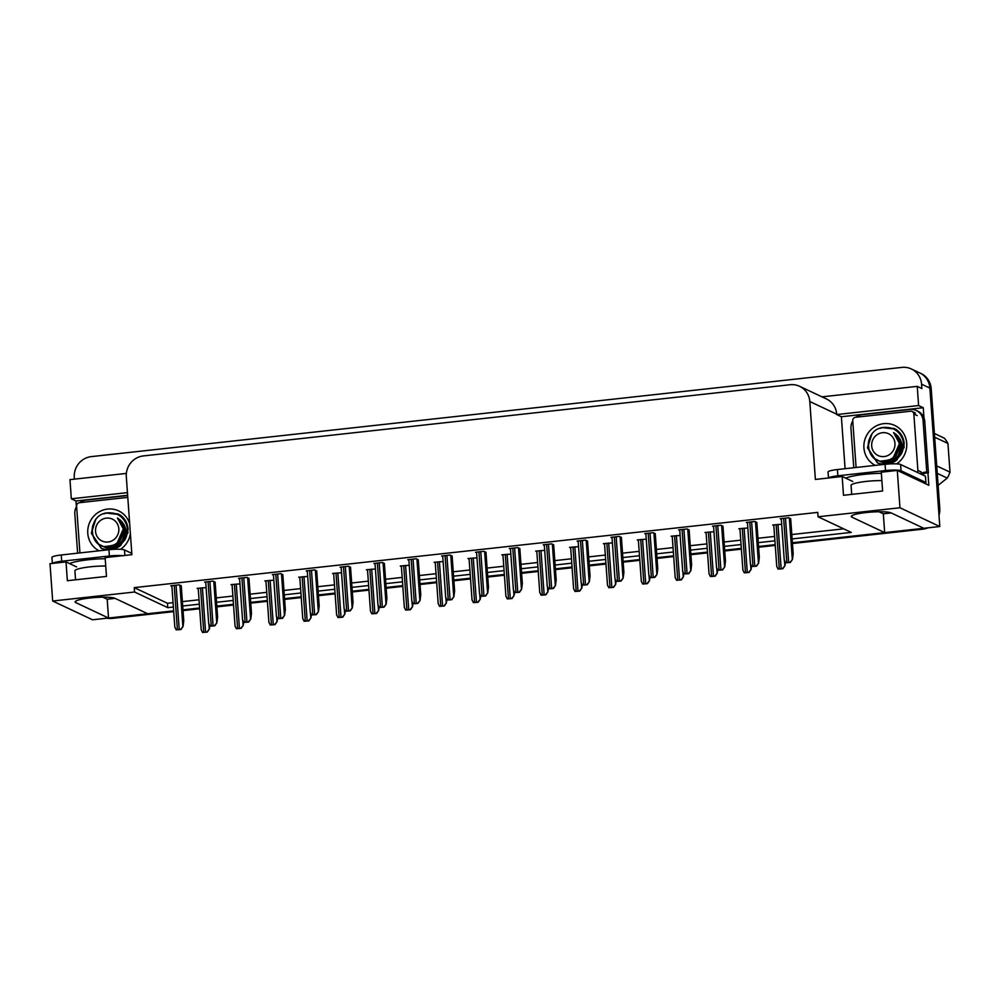 <?xml version="1.0" encoding="UTF-8"?>
<svg xmlns="http://www.w3.org/2000/svg" width="1000" height="1000" viewBox="0 0 1000 1000"><rect width="100%" height="100%" fill="white"/><g stroke="black" fill="none" stroke-linecap="round" stroke-linejoin="round"><path stroke-width="1.5" d="M74.412 479.137L74.287 477.438A19.05 18.238 115.2 0 1 91.275 456.625L901.9 367.4A19.05 18.238 115.2 0 1 911.363 368.963L919.663 372.875A19.05 18.238 115.2 0 1 929.875 388.088L939.8 526.525L923.787 528.288L891.087 512.888A20.312 2.975 175.9 0 0 868.737 512.288A20.312 2.975 175.9 0 0 851.263 516.487A20.312 2.975 175.9 0 0 851.975 517.188L884.675 532.6L792.4 542.75L921.462 528.55A19.05 18.238 115.2 0 0 923.575 528.188M76.4 506.763L75.987 500.988L127.638 495.3M845.1 468.7L841.375 416.737L923.263 407.725L924 417.938M927.925 472.788L928.825 485.288L897.288 470.425L881.275 472.188L882.613 490.988L843.5 495.288L842.163 476.5L815.387 479.438L809.8 401.512A19.05 18.238 -64.8 0 0 799.587 386.3A19.05 18.238 -64.8 0 0 790.125 384.738L143.287 455.938A19.05 18.238 -64.8 0 0 126.312 476.737L131.888 554.675L105.125 557.612L106.475 576.413L67.362 580.712L66.013 561.925L50 563.688L52.675 601.025L92.513 619.788L108.525 618.025L75.825 602.625A20.312 2.975 175.9 0 1 75.125 601.925A20.312 2.975 175.9 0 1 92.6 597.712A20.312 2.975 175.9 0 1 114.938 598.312L147.637 613.725L173.663 610.862L110.85 617.775A19.05 18.238 115.2 0 1 108.513 617.875M126.35 473.425L69.963 479.625L71.338 498.8L127.45 492.625M71.338 498.8L75.987 500.988M841.375 416.737L836.725 414.55L918.612 405.538L923.263 407.725M836.725 414.55L836.7 414.175A19.05 18.238 -64.8 0 0 826.475 398.963L799.587 386.3M918.612 405.538L917.237 386.375L822 396.85M911.363 368.963A19.05 18.238 115.2 0 1 921.575 384.175L921.888 388.562L917.237 386.375M792.125 538.925L851.263 532.413L818.062 516.775L899.963 507.762L897.288 470.425M899.963 507.762L939.8 526.525M775.2 544.65L758.55 546.475L775.2 544.65M741.338 548.375L724.688 550.2L741.338 548.375M707.475 552.1L690.837 553.938L707.475 552.1M673.625 555.825L656.975 557.663L673.625 555.825M639.763 559.55L623.112 561.388L639.763 559.55M605.913 563.275L589.263 565.112L605.913 563.275M572.05 567L555.4 568.837L572.05 567M538.2 570.737L521.55 572.562L538.2 570.737M504.338 574.462L487.688 576.287L504.338 574.462M470.487 578.188L453.837 580.013L470.487 578.188M436.625 581.912L419.975 583.75L436.625 581.912M402.762 585.638L386.125 587.475L402.762 585.638M368.913 589.362L352.262 591.2L368.913 589.362M335.05 593.088L318.4 594.925L335.05 593.088M301.2 596.812L284.55 598.65L301.2 596.812M267.337 600.55L250.688 602.375L267.337 600.55M233.487 604.275L216.838 606.1L233.487 604.275M199.625 608L182.975 609.825L199.625 608M52.675 601.025L134.575 592.013L167.775 607.65L173.388 607.025M182.7 606L199.35 604.175M216.562 602.275L233.212 600.438M250.413 598.55L267.062 596.712M284.275 594.825L300.925 592.987M318.125 591.1L334.775 589.263M351.987 587.375L368.638 585.538M385.85 583.638L402.488 581.812M419.7 579.913L436.35 578.088M453.562 576.188L470.213 574.362M487.413 572.463L504.062 570.625M521.275 568.737L537.925 566.9M555.125 565.013L571.775 563.175M588.987 561.287L605.638 559.45M622.85 557.562L639.487 555.725M656.7 553.825L673.35 552M690.562 550.1L707.212 548.275M724.412 546.375L741.062 544.55M758.275 542.65L774.925 540.812M115.05 598.362L107.188 599.237L108.525 618.025M878.962 511.75L883.325 513.8L891.188 512.938M883.325 513.8L884.675 532.6M76.625 566.925L66.013 561.925M852.775 481.488L842.163 476.5M818.062 516.775L817.75 512.388L134.25 587.625L134.575 592.013M134.25 587.625L167.45 603.263L173.062 602.638M182.387 601.613L199.037 599.788M216.25 597.888L232.887 596.062M250.1 594.163L266.75 592.337M283.962 590.438L300.613 588.6M317.812 586.712L334.462 584.875M351.675 582.987L368.325 581.15M385.525 579.263L402.175 577.425M419.387 575.525L436.037 573.7M453.25 571.8L469.888 569.975M487.1 568.075L503.75 566.25M520.962 564.35L537.612 562.513M554.812 560.625L571.462 558.787M588.675 556.9L605.325 555.062M622.525 553.175L639.175 551.337M656.388 549.45L673.037 547.612M690.25 545.712L706.888 543.888M724.1 541.987L740.75 540.163M757.962 538.263L774.6 536.438M791.812 534.538L843.662 528.837M167.45 603.263L167.775 607.65M485.975 552.45L484.038 551.312L475.487 552.25L476.613 552.775M452.125 556.175L450.188 555.037L441.625 555.975L442.75 556.5M418.263 559.9L416.325 558.763L407.775 559.7L408.9 560.237M384.412 563.625L382.475 562.487L373.913 563.425L375.037 563.962M316.7 571.075L314.762 569.938L306.2 570.887L307.325 571.413M350.55 567.35L348.612 566.213L340.062 567.15L341.188 567.688M215.125 582.263L213.188 581.125L204.625 582.062L205.75 582.587M248.988 578.525L247.037 577.388L238.487 578.337L239.613 578.862M282.838 574.8L280.9 573.663L272.337 574.612L273.475 575.138M519.837 548.713L517.9 547.575L509.338 548.525L510.462 549.05M553.7 544.987L551.75 543.85L543.2 544.8L544.325 545.325M587.55 541.263L585.612 540.125L577.062 541.075L578.188 541.6M621.413 537.537L619.475 536.4L610.913 537.337L612.038 537.875M655.263 533.812L653.325 532.675L644.775 533.612L645.9 534.15M689.125 530.087L687.188 528.95L678.625 529.888L679.75 530.425M722.975 526.362L721.038 525.225L712.487 526.163L713.612 526.688M756.838 522.638L754.9 521.5L746.338 522.438L747.463 522.962M790.7 518.9L788.75 517.762L780.2 518.713L781.325 519.237M181.262 585.988L179.325 584.85L170.775 585.788L171.9 586.312M307.688 576.45L298.7 577.188L299.825 577.712M273.825 580.175L264.85 580.913L265.975 581.438M239.975 583.9L230.987 584.637L232.113 585.175M341.55 572.725L332.562 573.462L333.688 573.987M375.4 569L366.413 569.738L367.537 570.262M409.263 565.262L400.275 566.013L401.4 566.538M443.113 561.538L434.125 562.275L435.25 562.812M476.975 557.812L467.987 558.55L469.113 559.087M510.825 554.087L501.85 554.825L502.975 555.363M544.688 550.363L535.7 551.1L536.825 551.625M578.538 546.638L569.562 547.375L570.688 547.9M612.4 542.913L603.413 543.65L604.538 544.175M646.263 539.188L637.275 539.925L638.4 540.45M680.113 535.45L671.125 536.2L672.25 536.725M713.975 531.725L704.987 532.463L706.112 533M747.825 528L738.838 528.737L739.963 529.275M781.688 524.275L772.7 525.013L773.825 525.55M206.112 587.625L197.125 588.362L198.25 588.9M102.812 597.175L107.188 599.237M939.775 508.363L931.2 388.713A19.05 18.238 115.2 0 0 920.987 373.5L919.663 372.875A19.05 18.238 115.2 0 1 929.875 388.088L938.45 507.738L939.775 508.363A19.05 18.238 115.2 0 1 939 515.388M927.925 527.837A19.05 18.238 115.2 0 1 922.8 529.175L792.463 543.513M775.25 545.413L758.6 547.25M741.388 549.138L724.75 550.975M707.537 552.863L690.888 554.7M673.675 556.587L657.025 558.425M639.825 560.312L623.175 562.15M605.962 564.05L589.312 565.875M572.112 567.775L555.462 569.6M538.25 571.5L521.6 573.325M504.387 575.225L487.75 577.062M470.538 578.95L453.888 580.788M436.675 582.675L420.025 584.513M402.825 586.4L386.175 588.237M368.963 590.125L352.312 591.962M335.112 593.862L318.463 595.688M301.25 597.587L284.6 599.412M267.4 601.312L250.75 603.138M233.538 605.037L216.887 606.875M199.675 608.763L183.038 610.6M173.713 611.625L112.175 618.4A19.05 18.238 115.2 0 1 106.95 618.2M209.812 625.788L209.4 629.062L206.95 631.95L202.525 632.438L201.3 629.862M209.4 629.062L207.288 632.112L202.525 632.438M181.25 585.75L183.762 620.763L183.05 626.487L180.588 629.375L176.175 629.862L174.938 627.275M183.05 626.487L180.925 629.538L176.175 629.862M243.675 622.062L243.263 625.337L240.8 628.225L236.388 628.713L235.15 626.125M243.263 625.337L241.137 628.387L236.388 628.713M277.525 618.337L277.125 621.613L274.662 624.5L270.25 624.987L269.012 622.4M277.125 621.613L275 624.663L270.25 624.987M311.388 614.6L310.975 617.875L308.512 620.775L304.1 621.263L302.863 618.675M310.975 617.875L308.85 620.938L304.1 621.263M215.113 582.025L217.613 617.038L216.9 622.762L214.45 625.65L210.025 626.138L208.8 623.55M216.9 622.762L214.788 625.812L210.025 626.138M248.962 578.3L251.475 613.312L250.763 619.025L248.3 621.925L243.888 622.413L242.65 619.825M250.763 619.025L248.637 622.087L243.888 622.413M282.825 574.575L285.338 609.587L284.613 615.3L282.162 618.2L277.75 618.688L276.512 616.1M284.613 615.3L282.5 618.35L277.75 618.688M316.675 570.85L319.188 605.862L318.475 611.575L316.012 614.475L311.6 614.963L310.363 612.375M318.475 611.575L316.35 614.625L311.6 614.963M923.512 482.775A12.7 1.863 -4.1 0 1 925.913 482.475L901.075 470.775A12.7 1.863 175.9 0 0 885.525 470.562L837.862 475.8A12.7 1.863 175.9 0 0 828.65 477.975M925.913 482.475L925.462 476.213L900.625 464.513A12.7 1.863 175.9 0 0 885.075 464.3L837.412 469.538A12.7 1.863 175.9 0 0 828.062 472.013L828.5 478M853.775 467.738L850.962 428.55A12.7 12.15 115.2 0 1 852.75 420.95M856.038 417.225A12.7 12.15 115.2 0 1 862.288 414.675L909.95 409.425A12.7 12.15 115.2 0 1 923.075 420.613L926.762 471.975L928.413 472.762L924.737 421.4A12.7 12.15 -64.8 0 0 917.925 411.25L916.263 410.475M922.175 474.663A12.7 12.15 115.2 0 1 928.413 472.762M920.863 473.675A12.7 12.15 115.2 0 1 926.762 471.975M122.6 555.7A12.7 1.863 175.9 0 0 109.388 555.988L61.712 561.237A12.7 1.863 175.9 0 0 52.5 563.413M131.8 553.387L124.475 549.938A12.7 1.863 175.9 0 0 108.938 549.725L61.262 554.975A12.7 1.863 175.9 0 0 51.925 557.438L52.35 563.425M77.625 553.175L74.812 513.975A12.7 12.15 115.2 0 1 76.612 506.388M79.887 502.65A12.7 12.15 115.2 0 1 86.137 500.1L127.65 495.538M875.25 465.375A22.225 21.275 115.2 0 1 863.925 447.925A22.225 21.275 115.2 0 1 883.75 423.65A22.225 21.275 115.2 0 1 906.7 443.212A22.225 21.275 115.2 0 1 896.675 463.862M875.238 458.925L884.35 463.475L894.513 461.562M896.938 459.975L904.225 444.025C903.763 437.587 900.888 432.625 895.625 429.15L881.525 427.512L894.325 428.475M901.663 452.413L896.363 459.438L881.038 461.1L895.95 459.237L902.188 448.8M881.9 461.488L891.725 462.775M904.038 447.825L904 445.487M856.087 467.488L852.738 420.737A3.175 3.038 115.2 0 1 855.575 417.275L910.575 411.225A3.175 3.038 115.2 0 1 913.85 414.012L917.887 470.4A3.175 3.038 115.2 0 1 917.375 472.4M917.887 470.4L921.213 471.962A3.175 3.038 115.2 0 1 920.7 473.963M895.863 429.3L893.863 428.725M895.95 429.363L894.9 429.038M130.375 533.55A22.225 21.275 115.2 0 1 120.538 549.3M99.1 550.8A22.225 21.275 115.2 0 1 87.775 533.35A22.225 21.275 115.2 0 1 105.225 509.475A22.225 21.275 115.2 0 1 129.688 523.862M99.087 544.35L108.2 548.913L118.375 547M120.8 545.413L128.088 529.45C127.613 523.013 124.738 518.05 119.475 514.575L105.375 512.95L118.188 513.9M126.037 534.237L119.8 544.675L104.913 546.538M104.887 546.525L120.213 544.862L125.512 537.85M105.75 546.912L115.575 548.2M127.888 533.25L127.85 530.925M79.938 552.913L76.588 506.175A3.175 3.038 115.2 0 1 79.425 502.7L127.788 497.375M119.712 514.725L117.725 514.163M119.8 514.788L118.238 514.325M898.9 440.387L900.45 439.787M898.775 449.9L901.162 446.962M899.125 448.6L901.2 446.35M897.975 457.413L898.625 454.538M897.487 457.912L900.013 450.487M883.85 427.337L879.975 428.387M871.75 434.487L867.475 447.825L877.425 462.9L883.413 464.475M868.888 439.988L867.688 447.925L877.625 463L883.025 464.525M889.137 463.95L895.6 460.812L901.087 454.325C903.863 445.112 901.35 437.863 893.562 432.575C900.125 438.775 901.025 445.925 896.25 454.012C893.587 457.925 890.013 460.275 885.525 461.062C864.287 464.938 862.288 428.988 883.625 427.463C893 426.838 899.4 430.962 902.85 439.812A19.05 18.238 115.2 0 1 901.087 454.325M889.85 463.913L895.8 460.913L903.525 443.488L902.85 439.812M899 431.863L894.488 428.837M898.288 431.175L894.688 428.938M884.175 456.562A12.1 11.575 115.2 0 1 871.688 445.913A12.1 11.575 115.2 0 1 882.463 432.7A12.1 11.575 115.2 0 1 894.963 443.35A12.1 11.575 115.2 0 1 884.175 456.562M898.575 439.425L900.025 438.963M936.737 465.9L950 472.15A34.913 33.425 115.2 0 1 947.25 478.088L937.275 473.387M934.412 433.5L944.388 438.2A34.913 33.425 115.2 0 1 947.938 443.438L934.675 437.2M950 472.15L947.938 443.438M938.125 485.337L947.25 478.088M882.638 461.25L883.612 461.975M885.688 462.3L881.862 461.2L892.7 461.138M883.15 461.25L894.45 458.4L900.738 444.1L896.112 434.288M893.112 461.337L896.525 459.375L901.488 453.062M882.575 461.238L894.875 458.587L901.15 444.3L897.862 435.962M889.05 460.05L893.213 457.812L899.488 443.512L893.562 432.575M122.75 525.812L124.3 525.225M122.625 535.337L125.013 532.4M122.987 534.025L125.05 531.775M121.825 542.837L122.475 539.963M121.337 543.35L123.875 535.925M107.7 512.775L103.825 513.812M95.6 519.913L91.337 533.25L101.275 548.337L107.275 549.913M92.75 525.425L91.538 533.35L101.487 548.438L106.875 549.95M113 549.375L119.45 546.237L124.95 539.763C127.725 530.538 125.213 523.288 117.413 518C123.987 524.212 124.875 531.35 120.1 539.438C117.438 543.362 113.863 545.712 109.375 546.487C88.15 550.363 86.15 514.412 107.475 512.888C116.85 512.275 123.263 516.388 126.713 525.25A19.05 18.238 115.2 0 1 124.95 539.763M113.7 549.338L119.65 546.337L127.375 528.925L126.713 525.25M122.85 517.288L118.338 514.263M122.15 516.613L118.55 514.362M108.038 542A12.1 11.575 115.2 0 1 95.538 531.337A12.1 11.575 115.2 0 1 106.325 518.125A12.1 11.575 115.2 0 1 118.825 528.775A12.1 11.575 115.2 0 1 108.038 542M122.438 524.85L123.875 524.4M105.763 546.625L116.55 546.562M107 546.688L118.312 543.825L124.588 529.525L119.975 519.725M105.712 546.625L109.55 547.737M116.962 546.763L120.388 544.8L125.35 538.488M106.425 546.675L118.725 544.025L125 529.725L121.713 521.388M112.9 545.475L117.062 543.237L123.35 528.95L117.413 518M345.238 610.875L344.837 614.15L342.375 617.05L337.962 617.537L336.725 614.95M344.837 614.15L342.713 617.212L337.962 617.537M379.1 607.15L378.688 610.425L376.238 613.325L371.812 613.812L370.575 611.225M378.688 610.425L376.575 613.475L371.812 613.812M412.95 603.425L412.55 606.7L410.087 609.6L405.675 610.087L404.438 607.5M412.55 606.7L410.425 609.75L405.675 610.087M350.538 567.125L353.05 602.137L352.337 607.85L349.875 610.75L345.462 611.225L344.225 608.65M352.337 607.85L350.213 610.9L345.462 611.225M384.387 563.387L386.9 598.413L386.188 604.125L383.738 607.013L379.312 607.5L378.075 604.925M386.188 604.125L384.075 607.175L379.312 607.5M418.25 559.663L420.763 594.675L420.05 600.4L417.587 603.288L413.175 603.775L411.938 601.188M420.05 600.4L417.925 603.45L413.175 603.775M446.812 599.7L446.4 602.975L443.95 605.862L439.525 606.35L438.3 603.775M446.4 602.975L444.288 606.025L439.525 606.35M480.675 595.975L480.262 599.25L477.8 602.137L473.387 602.625L472.15 600.05M480.262 599.25L478.137 602.3L473.387 602.625M514.525 592.25L514.113 595.525L511.662 598.413L507.25 598.9L506.012 596.312M514.113 595.525L512 598.575L507.25 598.9M548.387 588.525L547.975 591.8L545.513 594.688L541.1 595.175L539.862 592.587M547.975 591.8L545.85 594.85L541.1 595.175M582.238 584.788L581.838 588.062L579.375 590.962L574.963 591.45L573.725 588.862M581.838 588.062L579.712 591.125L574.963 591.45M452.113 555.938L454.613 590.95L453.9 596.675L451.45 599.562L447.025 600.05L445.788 597.463M453.9 596.675L451.788 599.725L447.025 600.05M485.962 552.212L488.475 587.225L487.762 592.938L485.3 595.837L480.887 596.325L479.65 593.737M487.762 592.938L485.637 596L480.887 596.325M519.825 548.488L522.337 583.5L521.613 589.212L519.163 592.112L514.75 592.6L513.513 590.013M521.613 589.212L519.5 592.275L514.75 592.6M553.675 544.763L556.188 579.775L555.475 585.487L553.013 588.387L548.6 588.875L547.362 586.287M555.475 585.487L553.35 588.538L548.6 588.875M587.537 541.038L590.05 576.05L589.338 581.763L586.875 584.663L582.463 585.15L581.225 582.562M589.338 581.763L587.212 584.812L582.463 585.15M616.1 581.062L615.688 584.338L613.237 587.238L608.812 587.725L607.575 585.138M615.688 584.338L613.575 587.4L608.812 587.725M649.95 577.337L649.55 580.612L647.087 583.513L642.675 584L641.438 581.413M649.55 580.612L647.425 583.663L642.675 584M683.812 573.612L683.4 576.888L680.95 579.788L676.525 580.262L675.288 577.688M683.4 576.888L681.287 579.938L676.525 580.262M717.675 569.888L717.262 573.162L714.8 576.05L710.387 576.538L709.15 573.962M717.262 573.162L715.138 576.213L710.387 576.538M751.525 566.163L751.112 569.438L748.662 572.325L744.25 572.812L743.012 570.237M751.112 569.438L749 572.487L744.25 572.812M785.387 562.438L784.975 565.712L782.513 568.6L778.1 569.087L776.862 566.5M784.975 565.712L782.85 568.763L778.1 569.087M621.388 537.312L623.9 572.325L623.188 578.038L620.737 580.925L616.312 581.413L615.075 578.837M623.188 578.038L621.062 581.087L616.312 581.413M655.25 533.575L657.763 568.587L657.05 574.312L654.587 577.2L650.175 577.688L648.938 575.112M657.05 574.312L654.925 577.362L650.175 577.688M689.112 529.85L691.612 564.862L690.9 570.588L688.45 573.475L684.025 573.962L682.788 571.375M690.9 570.588L688.787 573.638L684.025 573.962M722.962 526.125L725.475 561.138L724.762 566.862L722.3 569.75L717.887 570.237L716.65 567.65M724.762 566.862L722.638 569.913L717.887 570.237M756.825 522.4L759.325 557.413L758.612 563.125L756.162 566.025L751.737 566.512L750.512 563.925M758.612 563.125L756.5 566.188L751.737 566.512M790.675 518.675L793.188 553.688L792.475 559.4L790.013 562.3L785.6 562.788L784.362 560.2M792.475 559.4L790.35 562.463L785.6 562.788M851.862 515.7L851.975 517.188M921.575 384.175L931.2 388.713M809.8 401.512L836.7 414.175M75.725 601.125L75.825 602.625M922.8 529.175L921.462 528.55M112.175 618.4L110.85 617.775M200.575 587.987L203.75 632.263M202.4 587.788L205.575 632.062M208.888 624.15L209.237 628.987M174.213 585.413L177.387 629.688M176.05 585.212L179.225 629.487M179.925 585.125L182.887 626.4M234.425 584.263L237.6 628.538M236.262 584.062L239.438 628.337M242.75 620.425L243.1 625.262M268.288 580.538L271.462 624.812M270.113 580.337L273.288 624.612M276.613 616.7L276.95 621.525M302.137 576.812L305.312 621.087M303.975 576.6L307.15 620.875M310.462 612.975L310.812 617.8M208.075 581.688L211.25 625.962M209.9 581.487L213.075 625.75M213.775 581.4L216.737 622.675M241.925 577.962L245.1 622.225M243.762 577.75L246.938 622.025M247.638 577.675L250.6 618.95M275.788 574.225L278.962 618.5M277.613 574.025L280.788 618.3M281.5 573.95L284.45 615.225M309.637 570.5L312.812 614.775M311.475 570.3L314.65 614.575M315.35 570.225L318.312 611.5M845.75 478.188A27.05 3.95 -4.1 0 1 864.188 474.35A27.05 3.95 -4.1 0 1 881.35 473.3M881.875 480.6A20.7 3.025 175.9 0 0 866.3 481.4A20.7 3.025 175.9 0 0 851.062 485.425L851.7 494.387M923.075 420.613L924.737 421.4M885.525 470.562L885.075 464.3M837.412 469.538L837.862 475.8M901.075 470.775L900.625 464.513M69.6 563.612A27.05 3.95 -4.1 0 1 88.038 559.788A27.05 3.95 -4.1 0 1 105.2 558.725M105.725 566.025A20.7 3.025 175.9 0 0 90.15 566.825A20.7 3.025 175.9 0 0 74.912 570.862L75.562 579.812M109.388 555.988L108.938 549.725M61.262 554.975L61.712 561.237M124.875 555.45L124.475 549.938M913.85 414.012L917.175 415.575M336 573.088L339.175 617.35M337.837 572.875L341.012 617.15M344.325 609.25L344.663 614.075M369.862 569.35L373.025 613.625M371.688 569.15L374.862 613.425M378.175 605.513L378.525 610.35M403.713 565.625L406.887 609.9M405.55 565.425L408.725 609.7M412.038 601.788L412.388 606.625M343.5 566.775L346.675 611.05M345.337 566.575L348.5 610.85M349.212 566.5L352.163 607.775M377.35 563.05L380.525 607.325M379.188 562.85L382.362 607.125M383.062 562.762L386.025 604.05M411.213 559.325L414.387 603.6M413.05 559.125L416.225 603.4M416.925 559.038L419.875 600.312M437.575 561.9L440.75 606.175M439.4 561.7L442.575 605.975M445.887 598.062L446.238 602.9M471.425 558.175L474.6 602.45M473.263 557.975L476.438 602.25M479.75 594.338L480.1 599.175M505.288 554.45L508.462 598.725M507.113 554.25L510.288 598.525M513.612 590.612L513.95 595.438M539.138 550.725L542.312 595M540.975 550.525L544.15 594.8M547.463 586.888L547.812 591.712M573 547L576.175 591.275M574.837 546.788L578 591.062M581.325 583.162L581.663 587.987M445.075 555.6L448.237 599.875M446.9 555.4L450.075 599.675M450.775 555.312L453.738 596.587M478.925 551.875L482.1 596.15M480.763 551.663L483.938 595.938M484.637 551.587L487.6 592.863M512.788 548.15L515.962 592.413M514.612 547.938L517.788 592.212M518.488 547.863L521.45 589.138M546.638 544.412L549.812 588.688M548.475 544.212L551.65 588.488M552.35 544.138L555.312 585.413M580.5 540.688L583.675 584.963M582.337 540.487L585.5 584.763M586.213 540.413L589.163 581.688M606.85 543.263L610.025 587.537M608.688 543.062L611.862 587.337M615.175 579.438L615.525 584.263M640.713 539.538L643.888 583.812M642.55 539.338L645.725 583.612M649.038 575.7L649.375 580.538M674.575 535.812L677.738 580.087M676.4 535.612L679.575 579.888M682.887 571.975L683.238 576.812M708.425 532.087L711.6 576.362M710.263 531.888L713.438 576.163M716.75 568.25L717.1 573.088M742.288 528.362L745.462 572.638M744.112 528.162L747.288 572.438M750.6 564.525L750.95 569.362M776.137 524.637L779.312 568.913M777.975 524.438L781.15 568.713M784.463 560.8L784.812 565.625M614.35 536.962L617.525 581.237M616.188 536.763L619.362 581.038M620.062 536.675L623.025 577.962M648.213 533.237L651.388 577.513M650.05 533.038L653.225 577.312M653.925 532.95L656.875 574.237M682.075 529.513L685.238 573.787M683.9 529.312L687.075 573.587M687.775 529.225L690.738 570.5M715.925 525.788L719.1 570.062M717.763 525.588L720.938 569.862M721.637 525.5L724.6 566.775M749.788 522.062L752.962 566.337M751.612 521.85L754.788 566.125M755.487 521.775L758.45 563.05M783.637 518.325L786.812 562.6M785.475 518.125L788.65 562.4M789.35 518.05L792.312 559.325M198.212 588.25L201.2 629.925M171.85 585.675L174.838 627.35M232.062 584.525L235.05 626.2M265.925 580.8L268.913 622.475M299.775 577.062L302.762 618.737M205.712 581.938L208.7 623.612M239.562 578.212L242.55 619.888M273.425 574.487L276.413 616.163M307.275 570.763L310.262 612.438M912.15 411.475L915.475 413.05M333.638 573.337L336.625 615.013M367.5 569.612L370.487 611.287M401.35 565.887L404.338 607.562M341.138 567.038L344.125 608.713M375 563.312L377.975 604.987M408.85 559.587L411.838 601.263M435.213 562.163L438.2 603.837M469.062 558.438L472.05 600.112M502.925 554.712L505.913 596.388M536.775 550.988L539.763 592.663M570.638 547.25L573.625 588.925M442.713 555.862L445.7 597.537M476.562 552.125L479.55 593.8M510.425 548.4L513.413 590.075M544.275 544.675L547.263 586.35M578.138 540.95L581.125 582.625M604.5 543.525L607.487 585.2M638.35 539.8L641.338 581.475M672.212 536.075L675.2 577.75M706.062 532.35L709.05 574.025M739.925 528.625L742.913 570.3M773.775 524.9L776.762 566.575M611.987 537.225L614.975 578.9M645.85 533.5L648.838 575.175M679.712 529.775L682.7 571.45M713.562 526.05L716.55 567.725M747.425 522.312L750.413 563.987M781.275 518.587L784.262 560.262"/></g></svg>
